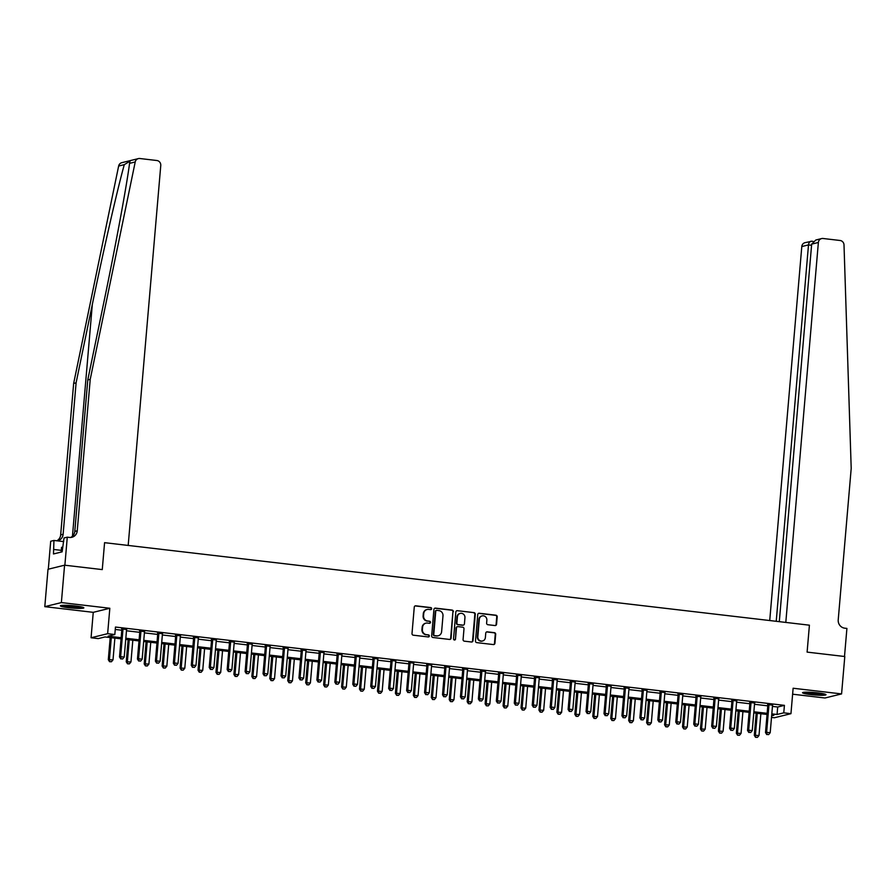<?xml version="1.0" encoding="UTF-8"?>
<svg xmlns="http://www.w3.org/2000/svg" width="896" height="896" viewBox="0 0 896 896"><rect width="100%" height="100%" fill="white"/><g stroke="black" fill="none" stroke-linecap="round" stroke-linejoin="round"><path stroke-width="1.34" d="M431.67 608.72A1.042 0.986 76.2 0 0 430.774 607.578L415.8 605.819A1.478 1.411 76.2 0 0 414.266 607.13L412.003 633.562A1.478 1.411 76.2 0 0 413.28 635.186L428.254 636.944A1.042 0.986 76.2 0 0 429.33 636.026A1.042 0.986 76.2 0 0 428.434 634.883L426.496 634.659A4.738 4.514 76.2 0 1 422.386 629.429L422.576 627.234A4.738 4.514 76.2 0 1 427.493 623.056L429.419 623.291A1.042 0.986 76.2 0 0 430.494 622.373A1.042 0.986 76.2 0 0 429.598 621.23L427.661 621.006A4.738 4.514 76.2 0 1 423.562 615.776L423.741 613.581A4.738 4.514 76.2 0 1 428.658 609.403L430.595 609.627A1.042 0.986 76.2 0 0 431.67 608.72M430.696 609.638A1.042 0.986 76.2 0 0 430.326 607.69L415.352 605.931A1.478 1.411 76.2 0 0 415.106 605.931M428.355 636.944A1.042 0.986 76.2 0 0 427.986 634.995L426.496 634.659M429.531 623.291A1.042 0.986 76.2 0 0 429.15 621.342L427.661 621.006M817.768 692.866A11.771 1.21 -175.1 0 0 802.547 692.72A11.771 1.21 -175.1 0 0 810.779 694.59A11.771 1.21 -175.1 0 0 826 694.736A11.771 1.21 -175.1 0 0 817.768 692.866M75.6 605.987A11.771 1.21 -175.1 0 0 60.379 605.842A11.771 1.21 -175.1 0 0 68.611 607.712A11.771 1.21 -175.1 0 0 83.843 607.858A11.771 1.21 -175.1 0 0 75.6 605.987M495.018 625.554A1.478 1.411 76.2 0 0 496.552 624.254L497.19 616.84A1.478 1.411 76.2 0 0 495.902 615.205L479.282 613.256A1.478 1.411 76.2 0 0 477.747 614.555L475.474 640.987A1.478 1.411 76.2 0 0 476.762 642.622L493.394 644.571A1.478 1.411 76.2 0 0 494.928 643.261L495.69 634.312A1.478 1.411 76.2 0 0 494.413 632.677L487.29 631.837A1.478 1.411 76.2 0 0 485.755 633.147L485.374 637.582A3.965 3.774 76.2 0 1 482.552 640.987A3.965 3.774 76.2 0 1 477.837 636.698L479.326 619.304A3.965 3.774 76.2 0 1 482.149 615.899A3.965 3.774 76.2 0 1 486.864 620.189L486.618 623.09A1.478 1.411 76.2 0 0 487.906 624.725L495.018 625.554M772.453 706.395L777.694 707.011L784.414 705.354L783.776 712.835L790.955 713.675L774.379 717.752L771.512 717.416M779.307 621.656L811.675 244.126L815.797 240.016L821.598 238.582A4.525 4.312 76.2 0 1 823.066 238.493L840.067 240.486A4.525 4.312 76.2 0 1 844.01 244.922L851.2 468.418L838.219 619.864A7.549 7.19 76.2 0 0 844.749 628.186L846.91 628.432L844.502 656.488L807.106 652.109L844.794 656.522L841.579 693.918L793.128 688.24L790.955 713.675M64.579 565.186L61.376 602.582L44.8 606.659L48.003 569.274L64.579 565.186L102.267 569.598L104.574 542.674L809.413 625.184L807.106 652.109L809.413 625.184L785.803 622.418L818.373 242.48L811.675 244.126M44.8 606.659L93.251 612.338L109.827 608.261L61.376 602.582M109.827 608.261L107.643 633.685L114.822 634.525L108.102 636.182L121.162 637.706M784.414 705.354L115.461 627.043L114.822 634.525M453.365 611.71A1.478 1.411 76.2 0 0 452.088 610.075L435.456 608.126A1.478 1.411 76.2 0 0 433.922 609.426L431.659 635.858A1.478 1.411 76.2 0 0 432.936 637.493L449.568 639.442A1.478 1.411 76.2 0 0 451.102 638.131L452.917 611.811A1.478 1.411 76.2 0 0 451.64 610.187L435.008 608.238A1.478 1.411 76.2 0 0 434.762 608.227M457.363 610.691L473.995 612.64A1.478 1.411 76.2 0 1 475.283 614.275L473.01 640.696A1.478 1.411 76.2 0 1 471.475 642.006L464.363 641.166A1.478 1.411 76.2 0 1 463.075 639.531L463.994 628.813A1.478 1.411 76.2 0 0 462.717 627.189L457.99 626.629A1.478 1.411 76.2 0 0 456.456 627.939L455.504 639.094A1.042 0.986 76.2 0 1 454.765 639.99A1.042 0.986 76.2 0 1 453.533 638.859L455.829 611.99A1.478 1.411 76.2 0 1 457.363 610.691L473.995 612.64M792.624 694.198L825.003 697.995L841.579 693.918M115.259 629.462L121.8 630.224M126.47 630.773L139.742 632.33M144.413 632.878L157.685 634.424M162.355 634.973L175.627 636.53M180.309 637.078L193.57 638.635M198.251 639.173L211.523 640.73M216.194 641.278L229.466 642.835M234.136 643.373L247.408 644.93M252.078 645.478L265.35 647.035M270.021 647.584L283.293 649.13M287.974 649.678L301.235 651.235M305.917 651.784L319.178 653.33M323.859 653.878L337.131 655.435M341.802 655.984L355.074 657.53M359.744 658.078L373.016 659.635M377.686 660.184L390.958 661.73M395.629 662.278L408.901 663.835M413.582 664.384L426.843 665.941M431.525 666.478L444.786 668.035M449.467 668.584L462.739 670.141M467.41 670.69L480.682 672.235M485.352 672.784L498.624 674.341M503.294 674.89L516.566 676.435M521.237 676.984L534.509 678.541M539.19 679.09L552.451 680.635M557.133 681.184L570.394 682.741M575.075 683.29L588.347 684.835M593.018 685.384L606.29 686.941M610.96 687.49L624.232 689.046M628.902 689.584L642.174 691.141M646.845 691.69L660.117 693.246M664.798 693.784L678.059 695.341M682.741 695.89L696.013 697.446M700.683 697.995L713.955 699.541M718.626 700.09L731.898 701.646M736.568 702.195L749.84 703.741M754.51 704.29L767.782 705.846M126.616 629.53L121.733 628.958M144.558 631.635L139.675 631.064M162.512 633.73L157.618 633.158M180.454 635.835L175.56 635.264M198.397 637.93L193.502 637.358M216.339 640.035L211.445 639.464M234.282 642.13L229.387 641.558M252.224 644.235L247.341 643.664M270.166 646.33L265.283 645.758M288.12 648.435L283.226 647.864M306.062 650.541L301.168 649.958M324.005 652.635L319.11 652.064M341.947 654.741L337.053 654.17M359.89 656.835L355.006 656.264M377.832 658.941L372.949 658.37M395.774 661.035L390.891 660.464M413.728 663.141L408.834 662.57M431.67 665.235L426.776 664.664M449.613 667.341L444.718 666.77M467.555 669.435L462.661 668.864M485.498 671.541L480.614 670.97M503.44 673.646L498.557 673.064M521.382 675.741L516.499 675.17M539.336 677.846L534.442 677.275M557.278 679.941L552.384 679.37M575.221 682.046L570.326 681.475M593.163 684.141L588.269 683.57M611.106 686.246L606.222 685.675M629.048 688.341L624.165 687.77M646.99 690.446L642.107 689.875M664.944 692.541L660.05 691.97M682.886 694.646L677.992 694.075M700.829 696.752L695.934 696.17M718.771 698.846L713.877 698.275M736.714 700.952L731.83 700.37M754.656 703.046L749.773 702.475M772.598 705.152L767.715 704.581M121.061 638.837L104.966 636.955L98.246 638.602L91.067 637.762L107.643 633.685M93.251 612.338L91.067 637.762M771.814 713.877L777.056 714.482L783.776 712.835M125.832 638.254L139.104 639.811M143.774 640.36L157.046 641.906M161.717 642.454L174.989 644.011M179.659 644.56L192.931 646.106M197.613 646.654L210.874 648.211M215.555 648.76L228.816 650.306M233.498 650.854L246.77 652.411M251.44 652.96L264.712 654.506M269.382 655.054L282.654 656.611M287.325 657.16L300.597 658.717M305.267 659.254L318.539 660.811M323.221 661.36L336.482 662.917M341.163 663.454L354.435 665.011M359.106 665.56L372.378 667.117M377.048 667.666L390.32 669.211M394.99 669.76L408.262 671.317M412.933 671.866L426.205 673.411M430.875 673.96L444.147 675.517M448.829 676.066L462.09 677.611M466.771 678.16L480.043 679.717M484.714 680.266L497.986 681.822M502.656 682.36L515.928 683.917M520.598 684.466L533.87 686.022M538.541 686.56L551.813 688.117M556.483 688.666L569.755 690.222M574.437 690.771L587.698 692.317M592.379 692.866L605.651 694.422M610.322 694.971L623.594 696.517M628.264 697.066L641.536 698.622M646.206 699.171L659.478 700.717M664.149 701.266L677.421 702.822M682.091 703.371L695.363 704.928M700.045 705.466L713.306 707.022M717.987 707.571L731.259 709.128M735.93 709.666L749.202 711.222M753.872 711.771L767.144 713.328M771.646 715.814L773.92 715.254L771.725 714.997M767.043 714.448L753.771 712.902M749.101 712.354L735.829 710.797M731.158 710.248L717.886 708.702M713.216 708.154L699.944 706.597M695.274 706.048L682.002 704.502M677.32 703.954L664.059 702.397M659.378 701.848L646.117 700.291M641.435 699.754L628.163 698.197M623.493 697.648L610.221 696.091M605.55 695.542L592.278 693.997M587.608 693.448L574.336 691.891M569.666 691.342L556.394 689.797M551.712 689.248L538.451 687.691M533.77 687.142L520.509 685.597M515.827 685.048L502.555 683.491M497.885 682.942L484.613 681.397M479.942 680.848L466.67 679.291M462 678.742L448.728 677.186M444.058 676.648L430.786 675.091M426.104 674.542L412.843 672.986M408.162 672.437L394.901 670.891M390.219 670.342L376.947 668.786M372.277 668.237L359.005 666.691M354.334 666.142L341.062 664.586M336.392 664.037L323.12 662.491M318.45 661.942L305.178 660.386M300.496 659.837L287.235 658.291M282.554 657.742L269.282 656.186M264.611 655.637L251.339 654.08M246.669 653.542L233.397 651.986M228.726 651.437L215.454 649.88M210.784 649.342L197.512 647.786M192.842 647.237L179.57 645.68M174.888 645.131L161.627 643.586M156.946 643.037L143.674 641.48M139.003 640.931L125.731 639.386M777.694 707.011L777.056 714.482M426.899 609.56A4.738 4.514 76.2 0 0 423.293 613.682L423.741 613.581M427.213 621.118A4.738 4.514 76.2 0 1 423.114 615.888L423.293 613.682M425.734 623.213A4.738 4.514 76.2 0 0 422.128 627.346L422.576 627.234M426.048 634.771A4.738 4.514 76.2 0 1 421.938 629.541L422.128 627.346M449.814 639.442A1.478 1.411 76.2 0 0 450.654 638.243L452.917 611.811M436.834 610.366A1.042 0.986 76.2 0 0 435.758 611.274L433.765 634.469A1.042 0.986 76.2 0 0 434.661 635.611L436.71 635.858A4.738 4.514 76.2 0 0 441.616 631.68L442.982 615.832A4.738 4.514 76.2 0 0 438.872 610.602L436.834 610.366M436.274 610.467A1.042 0.986 76.2 0 0 435.31 611.386L435.758 611.274M438.021 635.813A4.738 4.514 76.2 0 1 436.262 635.97L434.213 635.723A1.042 0.986 76.2 0 1 433.317 634.581L435.31 611.386M471.733 642.006A1.478 1.411 76.2 0 0 472.562 640.808L474.835 614.376A1.478 1.411 76.2 0 0 473.547 612.752M457.296 626.741A1.478 1.411 76.2 0 0 456.008 628.04L455.504 639.094M454.53 640.013A1.042 0.986 76.2 0 0 455.056 639.206M464.946 617.691A3.965 3.774 76.2 0 0 460.23 613.402A3.965 3.774 76.2 0 0 457.408 616.818L456.882 622.944A1.478 1.411 76.2 0 0 458.17 624.579L462.885 625.128A1.478 1.411 76.2 0 0 464.43 623.829L464.946 617.691M460.006 613.469A3.965 3.774 76.2 0 0 456.96 616.918L457.408 616.818M463.142 625.139A1.478 1.411 76.2 0 1 462.437 625.24L457.722 624.691A1.478 1.411 76.2 0 1 456.434 623.056L456.96 616.918M481.925 615.955A3.965 3.774 76.2 0 0 478.878 619.416L479.326 619.304M482.328 641.043A3.965 3.774 76.2 0 1 477.389 636.81L478.878 619.416M493.64 644.571A1.478 1.411 76.2 0 0 494.48 643.373L495.242 634.413A1.478 1.411 76.2 0 0 493.965 632.789L486.842 631.949A1.478 1.411 76.2 0 0 486.595 631.949M495.264 625.554A1.478 1.411 76.2 0 0 496.104 624.355L496.742 616.941A1.478 1.411 76.2 0 0 495.454 615.317L478.834 613.368A1.478 1.411 76.2 0 0 478.576 613.357M110.208 637.56L108.304 659.702L113.019 659.848L114.878 638.109M111.294 637.694L109.424 659.434L109.558 661.696L111.44 661.752L110.006 661.584M113.019 659.848L111.44 661.752M109.558 661.696L108.304 659.702M122.965 629.451L121.845 629.731L119.504 656.947L120.624 656.678L122.965 629.451A1.512 1.434 76.2 0 0 122.909 628.88L122.853 628.678M121.206 658.829L122.64 658.997L121.206 658.829L120.624 656.678L124.219 657.093L126.549 629.877A1.512 1.434 76.2 0 1 126.706 629.328L126.795 629.149M121.845 629.731A1.512 1.434 76.2 0 0 121.789 629.16L121.61 628.533M119.504 656.947L120.758 658.941M122.64 658.997L124.219 657.093M90.227 379.333L77.246 530.79A7.549 7.19 -103.8 0 1 69.429 537.432L67.278 537.174L64.87 565.219L102.267 569.598L104.574 542.674L128.184 545.44L160.765 165.502A4.525 4.312 76.2 0 0 156.834 160.507L139.832 158.514A4.525 4.312 76.2 0 0 135.218 161.952L90.227 379.333L87.774 379.938L103.992 301.605C115.461 246.512 126.638 186.054 129.562 163.352L130.054 161.123L124.298 164.64C117.634 188.272 103.645 249.424 92.322 304.472L76.104 382.816L63.123 534.262A7.549 7.19 -103.8 0 1 57.299 540.848M76.104 382.816L73.651 383.421L60.67 534.867A7.549 7.19 -103.8 0 1 56.806 540.792M70.616 537.466A7.549 7.19 -103.8 0 0 74.794 531.395L87.774 379.938M124.298 164.64L118.642 166.04L73.651 383.421M67.278 537.174L64.03 537.97L62.138 551.835L53.491 553.963L53.95 540.456L50.702 541.251L48.306 569.195M63.717 541.598L53.95 540.456M118.642 166.04A4.525 4.312 -103.8 0 1 121.789 162.691L138.365 158.614M61.298 550.346L53.872 549.483M776.227 621.298L808.494 244.91L801.797 246.557A4.525 4.312 -103.8 0 1 805.022 242.67L811.843 241.259C810.029 241.035 808.909 242.256 808.494 244.91L811.574 245.269M769.731 620.536L801.797 246.557M821.598 238.582A4.525 4.312 76.2 0 0 818.373 242.48M128.15 639.666L126.246 661.808L130.962 661.954L132.821 640.214M129.237 639.789L127.366 661.528L127.501 663.802L129.382 663.858L127.949 663.69M130.962 661.954L129.382 663.858M127.501 663.802L126.246 661.808M146.093 641.76L144.2 663.914L148.904 664.048L150.763 642.309M147.179 641.894L145.32 663.634L145.443 665.896L147.325 665.952L145.891 665.784M148.904 664.048L147.325 665.952M145.443 665.896L144.2 663.914M164.035 643.866L162.142 666.008L166.846 666.154L168.717 644.414M165.122 643.989L163.262 665.739L163.386 668.002L165.267 668.058L163.834 667.89M166.846 666.154L165.267 668.058M163.386 668.002L162.142 666.008M140.907 631.557L139.787 631.826L137.446 659.053L138.566 658.773L140.907 631.557A1.512 1.434 76.2 0 0 140.851 630.986L140.795 630.784M139.149 660.934L140.582 661.102L139.149 660.934L138.566 658.773L142.162 659.198L144.491 631.971A1.512 1.434 76.2 0 1 144.648 631.422L144.738 631.243M139.787 631.826A1.512 1.434 76.2 0 0 139.731 631.254L139.552 630.638M137.446 659.053L138.701 661.035M140.582 661.102L142.162 659.198M158.85 633.651L157.73 633.931L155.4 661.147L156.52 660.878L158.85 633.651A1.512 1.434 76.2 0 0 158.794 633.08L158.738 632.878M157.091 663.029L158.525 663.197L157.091 663.029L156.52 660.878L160.104 661.293L162.434 634.077A1.512 1.434 76.2 0 1 162.59 633.528L162.68 633.349M157.73 633.931A1.512 1.434 76.2 0 0 157.674 633.36L157.494 632.744M155.4 661.147L156.643 663.141M158.525 663.197L160.104 661.293M176.792 635.757L175.672 636.026L173.342 663.253L174.462 662.973L176.792 635.757A1.512 1.434 76.2 0 0 176.736 635.186L176.68 634.984M175.034 665.134L176.467 665.302L175.034 665.134L174.462 662.973L178.046 663.398L180.387 636.171A1.512 1.434 76.2 0 1 180.533 635.622L180.622 635.443M175.672 636.026A1.512 1.434 76.2 0 0 175.616 635.454L175.437 634.838M173.342 663.253L174.586 665.235M176.467 665.302L178.046 663.398M181.978 645.971L180.085 668.114L184.789 668.259L186.659 646.509M183.064 646.094L181.205 667.834L181.328 670.096L183.21 670.152L181.776 669.984M184.789 668.259L183.21 670.152M181.328 670.096L180.085 668.114M194.734 637.851L193.614 638.131L191.285 665.358L192.405 665.078L194.734 637.851A1.512 1.434 76.2 0 0 194.678 637.28L194.622 637.09M192.976 667.229L194.41 667.397L192.976 667.229L192.405 665.078L195.989 665.493L198.33 638.277A1.512 1.434 76.2 0 1 198.475 637.728L198.565 637.549M193.614 638.131A1.512 1.434 76.2 0 0 193.558 637.56L193.379 636.944M191.285 665.358L192.528 667.341M194.41 667.397L195.989 665.493M81.346 606.883A10.192 1.042 4.9 0 1 64.747 605.73A10.192 1.042 4.9 0 1 63 605.315M62.026 605.371A11.693 1.198 -175.1 0 0 63.638 605.741A11.693 1.198 -175.1 0 0 82.298 607.118M62.787 547.288L61.555 547.299L61.152 552.082M67.581 605.349A9.43 0.963 -175.1 0 0 76.821 606.144M823.502 693.762A10.192 1.042 4.9 0 1 816.603 693.739A10.192 1.042 4.9 0 1 805.168 692.194M809.749 692.227A9.43 0.963 -175.1 0 0 816.502 692.899A9.43 0.963 -175.1 0 0 818.989 693.022M804.194 692.25A11.693 1.198 -175.1 0 0 816.928 693.918A11.693 1.198 -175.1 0 0 824.454 693.986M199.931 648.066L198.027 670.208L202.731 670.354L204.602 648.614M201.006 648.189L199.147 669.939L199.27 672.202L201.152 672.258L199.718 672.09M202.731 670.354L201.152 672.258M199.27 672.202L198.027 670.208M217.874 650.171L215.97 672.314L220.685 672.459L222.544 650.709M218.96 650.294L217.09 672.034L217.213 674.296L219.106 674.352L217.661 674.184M220.685 672.459L219.106 674.352M217.213 674.296L215.97 672.314M235.816 652.266L233.912 674.408L238.627 674.554L240.486 652.814M236.902 652.4L235.032 674.139L235.166 676.402L237.048 676.458L235.614 676.29M238.627 674.554L237.048 676.458M235.166 676.402L233.912 674.408M253.758 654.371L251.854 676.514L256.57 676.659L258.429 654.92M254.845 654.494L252.974 676.234L253.109 678.496L254.99 678.552L253.557 678.384M256.57 676.659L254.99 678.552M253.109 678.496L251.854 676.514M271.701 656.466L269.808 678.608L274.512 678.754L276.371 657.014M272.787 656.6L270.928 678.339L271.051 680.602L272.933 680.658L271.499 680.49M274.512 678.754L272.933 680.658M271.051 680.602L269.808 678.608M212.677 639.957L211.557 640.226L209.227 667.453L210.347 667.173L212.677 639.957A1.512 1.434 76.2 0 0 212.621 639.386L212.565 639.184M210.918 669.334L212.352 669.502L210.918 669.334L210.347 667.173L213.931 667.598L216.272 640.371A1.512 1.434 76.2 0 1 216.418 639.822L216.507 639.643M211.557 640.226A1.512 1.434 76.2 0 0 211.501 639.654L211.333 639.038M209.227 667.453L210.47 669.446M212.352 669.502L213.931 667.598M230.63 642.051L229.51 642.331L227.17 669.558L228.29 669.278L230.63 642.051A1.512 1.434 76.2 0 0 230.574 641.48L230.507 641.29M228.861 671.429L230.306 671.597L228.861 671.429L228.29 669.278L231.885 669.693L234.214 642.477A1.512 1.434 76.2 0 1 234.371 641.928L234.461 641.749M229.51 642.331A1.512 1.434 76.2 0 0 229.454 641.76L229.275 641.144M227.17 669.558L228.413 671.541M230.306 671.597L231.885 669.693M248.573 644.157L247.453 644.426L245.112 671.653L246.232 671.384L248.573 644.157A1.512 1.434 76.2 0 0 248.517 643.586L248.461 643.384M246.814 673.534L248.248 673.702L246.814 673.534L246.232 671.384L249.827 671.798L252.157 644.571A1.512 1.434 76.2 0 1 252.314 644.034L252.403 643.843M247.453 644.426A1.512 1.434 76.2 0 0 247.397 643.854L247.218 643.238M245.112 671.653L246.366 673.646M248.248 673.702L249.827 671.798M266.515 646.251L265.395 646.531L263.054 673.758L264.174 673.478L266.515 646.251A1.512 1.434 76.2 0 0 266.459 645.68L266.403 645.49M264.757 675.629L266.19 675.797L264.757 675.629L264.174 673.478L267.77 673.904L270.099 646.677A1.512 1.434 76.2 0 1 270.256 646.128L270.346 645.949M265.395 646.531A1.512 1.434 76.2 0 0 265.339 645.96L265.16 645.344M263.054 673.758L264.309 675.741M266.19 675.797L267.77 673.904M284.458 648.357L283.338 648.637L281.008 675.853L282.128 675.584L284.458 648.357A1.512 1.434 76.2 0 0 284.402 647.786L284.346 647.584M282.699 677.734L284.133 677.902L282.699 677.734L282.128 675.584L285.712 675.998L288.042 648.771A1.512 1.434 76.2 0 1 288.198 648.234L288.288 648.043M283.338 648.637A1.512 1.434 76.2 0 0 283.282 648.066L283.102 647.438M281.008 675.853L282.251 677.846M284.133 677.902L285.712 675.998M289.643 658.571L287.75 680.714L292.454 680.859L294.325 659.12M290.73 658.694L288.87 680.434L288.994 682.696L290.875 682.763L289.442 682.595M292.454 680.859L290.875 682.763M288.994 682.696L287.75 680.714M302.4 650.451L301.28 650.731L298.95 677.958L300.07 677.678L302.4 650.451A1.512 1.434 76.2 0 0 302.344 649.891L302.288 649.69M300.642 679.829L302.075 679.997L300.642 679.829L300.07 677.678L303.654 678.104L305.995 650.877A1.512 1.434 76.2 0 1 306.141 650.328L306.23 650.149M301.28 650.731A1.512 1.434 76.2 0 0 301.224 650.16L301.045 649.544M298.95 677.958L300.194 679.941M302.075 679.997L303.654 678.104M307.586 660.666L305.693 682.808L310.397 682.954L312.267 661.214M308.672 660.8L306.813 682.539L306.936 684.802L308.818 684.858L307.384 684.69M310.397 682.954L308.818 684.858M306.936 684.802L305.693 682.808M320.342 652.557L319.222 652.837L316.893 680.053L318.013 679.784L320.342 652.557A1.512 1.434 76.2 0 0 320.286 651.986L320.23 651.784M318.584 681.934L320.018 682.102L318.584 681.934L318.013 679.784L321.597 680.198L323.938 652.982A1.512 1.434 76.2 0 1 324.083 652.434L324.173 652.254M319.222 652.837A1.512 1.434 76.2 0 0 319.166 652.266L318.987 651.638M316.893 680.053L318.136 682.046M320.018 682.102L321.597 680.198M325.539 662.771L323.635 684.914L328.339 685.059L330.21 663.32M326.614 662.894L324.755 684.634L324.878 686.907L326.76 686.963L325.326 686.795M328.339 685.059L326.76 686.963M324.878 686.907L323.635 684.914M338.285 654.662L337.165 654.931L334.835 682.158L335.955 681.878L338.285 654.662A1.512 1.434 76.2 0 0 338.229 654.091L338.173 653.89M336.526 684.04L337.96 684.208L336.526 684.04L335.955 681.878L339.539 682.304L341.88 655.077A1.512 1.434 76.2 0 1 342.026 654.528L342.115 654.349M337.165 654.931A1.512 1.434 76.2 0 0 337.109 654.36L336.941 653.744M334.835 682.158L336.078 684.141M337.96 684.208L339.539 682.304M343.482 664.866L341.578 687.019L346.293 687.154L348.152 665.414M344.568 665L342.698 686.739L342.821 689.002L344.714 689.058L343.269 688.89M346.293 687.154L344.714 689.058M342.821 689.002L341.578 687.019M356.238 656.757L355.118 657.037L352.778 684.253L353.898 683.984L356.238 656.757A1.512 1.434 76.2 0 0 356.182 656.186L356.126 655.984M354.469 686.134L355.914 686.302L354.469 686.134L353.898 683.984L357.493 684.398L359.822 657.182A1.512 1.434 76.2 0 1 359.979 656.634L360.069 656.454M355.118 657.037A1.512 1.434 76.2 0 0 355.062 656.466L354.883 655.838M352.778 684.253L354.021 686.246M355.914 686.302L357.493 684.398M361.424 666.971L359.52 689.114L364.235 689.259L366.094 667.52M362.51 667.094L360.64 688.834L360.774 691.107L362.656 691.163L361.222 690.995M364.235 689.259L362.656 691.163M360.774 691.107L359.52 689.114M374.181 658.862L373.061 659.131L370.72 686.358L371.84 686.078L374.181 658.862A1.512 1.434 76.2 0 0 374.125 658.291L374.069 658.09M372.422 688.24L373.856 688.408L372.422 688.24L371.84 686.078L375.435 686.504L377.765 659.277A1.512 1.434 76.2 0 1 377.922 658.728L378.011 658.549M373.061 659.131A1.512 1.434 76.2 0 0 373.005 658.56L372.826 657.944M370.72 686.358L371.974 688.341M373.856 688.408L375.435 686.504M379.366 669.077L377.462 691.219L382.178 691.365L384.037 669.614M380.453 669.2L378.582 690.939L378.717 693.202L380.598 693.258L379.165 693.09M382.178 691.365L380.598 693.258M378.717 693.202L377.462 691.219M392.123 660.957L391.003 661.237L388.662 688.453L389.782 688.184L392.123 660.957A1.512 1.434 76.2 0 0 392.067 660.386L392.011 660.195M390.365 690.334L391.798 690.502L390.365 690.334L389.782 688.184L393.378 688.598L395.707 661.382A1.512 1.434 76.2 0 1 395.864 660.834L395.954 660.654M391.003 661.237A1.512 1.434 76.2 0 0 390.947 660.666L390.768 660.05M388.662 688.453L389.917 690.446M391.798 690.502L393.378 688.598M397.309 671.171L395.416 693.314L400.12 693.459L401.979 671.72M398.395 671.294L396.536 693.045L396.659 695.307L398.541 695.363L397.107 695.195M400.12 693.459L398.541 695.363M396.659 695.307L395.416 693.314M415.251 673.277L413.358 695.419L418.062 695.565L419.933 673.814M416.338 673.4L414.478 695.139L414.602 697.402L416.483 697.458L415.05 697.29M418.062 695.565L416.483 697.458M414.602 697.402L413.358 695.419M433.194 675.371L431.301 697.514L436.005 697.659L437.875 675.92M434.28 675.494L432.421 697.245L432.544 699.507L434.426 699.563L432.992 699.395M436.005 697.659L434.426 699.563M432.544 699.507L431.301 697.514M451.147 677.477L449.243 699.619L453.947 699.765L455.818 678.026M452.222 677.6L450.363 699.339L450.486 701.602L452.368 701.658L450.934 701.49M453.947 699.765L452.368 701.658M450.486 701.602L449.243 699.619M469.09 679.571L467.186 701.714L471.901 701.859L473.76 680.12M470.176 679.706L468.306 701.445L468.429 703.707L470.322 703.763L468.877 703.595M471.901 701.859L470.322 703.763M468.429 703.707L467.186 701.714M487.032 681.677L485.128 703.819L489.843 703.965L491.702 682.226M488.118 681.8L486.248 703.539L486.382 705.802L488.264 705.869L486.83 705.701M489.843 703.965L488.264 705.869M486.382 705.802L485.128 703.819M504.974 683.771L503.082 705.914L507.786 706.059L509.645 684.32M506.061 683.906L504.202 705.645L504.325 707.907L506.206 707.963L504.773 707.795M507.786 706.059L506.206 707.963M504.325 707.907L503.082 705.914M522.917 685.877L521.024 708.019L525.728 708.165L527.587 686.426M524.003 686L522.144 707.739L522.267 710.002L524.149 710.069L522.715 709.901M525.728 708.165L524.149 710.069M522.267 710.002L521.024 708.019M540.859 687.971L538.966 710.125L543.67 710.259L545.541 688.52M541.946 688.106L540.086 709.845L540.21 712.107L542.091 712.163L540.658 711.995M543.67 710.259L542.091 712.163M540.21 712.107L538.966 710.125M558.802 690.077L556.909 712.219L561.613 712.365L563.483 690.626M559.888 690.2L558.029 711.939L558.152 714.213L560.034 714.269L558.6 714.101M561.613 712.365L560.034 714.269M558.152 714.213L556.909 712.219M576.755 692.171L574.851 714.325L579.566 714.47L581.426 692.72M577.842 692.306L575.971 714.045L576.094 716.307L577.987 716.363L576.542 716.195M579.566 714.47L577.987 716.363M576.094 716.307L574.851 714.325M594.698 694.277L592.794 716.419L597.509 716.565L599.368 694.826M595.784 694.4L593.914 716.15L594.037 718.413L595.93 718.469L594.485 718.301M597.509 716.565L595.93 718.469M594.037 718.413L592.794 716.419M612.64 696.382L610.736 718.525L615.451 718.67L617.31 696.92M613.726 696.506L611.856 718.245L611.99 720.507L613.872 720.563L612.438 720.395M615.451 718.67L613.872 720.563M611.99 720.507L610.736 718.525M630.582 698.477L628.69 720.619L633.394 720.765L635.253 699.026M631.669 698.6L629.81 720.35L629.933 722.613L631.814 722.669L630.381 722.501M633.394 720.765L631.814 722.669M629.933 722.613L628.69 720.619M648.525 700.582L646.632 722.725L651.336 722.87L653.206 701.131M649.611 700.706L647.752 722.445L647.875 724.707L649.757 724.763L648.323 724.595M651.336 722.87L649.757 724.763M647.875 724.707L646.632 722.725M666.467 702.677L664.574 724.819L669.278 724.965L671.149 703.226M667.554 702.811L665.694 724.55L665.818 726.813L667.699 726.869L666.266 726.701M669.278 724.965L667.699 726.869M665.818 726.813L664.574 724.819M684.41 704.782L682.517 726.925L687.221 727.07L689.091 705.331M685.496 704.906L683.637 726.645L683.76 728.907L685.642 728.974L684.208 728.806M687.221 727.07L685.642 728.974M683.76 728.907L682.517 726.925M702.363 706.877L700.459 729.019L705.174 729.165L707.034 707.426M703.45 707.011L701.579 728.75L701.702 731.013L703.595 731.069L702.15 730.901M705.174 729.165L703.595 731.069M701.702 731.013L700.459 729.019M410.066 663.062L408.946 663.331L406.616 690.558L407.736 690.278L410.066 663.062A1.512 1.434 76.2 0 0 410.01 662.491L409.954 662.29M408.307 692.44L409.741 692.608L408.307 692.44L407.736 690.278L411.32 690.704L413.65 663.477A1.512 1.434 76.2 0 1 413.806 662.928L413.896 662.749M408.946 663.331A1.512 1.434 76.2 0 0 408.89 662.76L408.71 662.144M406.616 690.558L407.859 692.552M409.741 692.608L411.32 690.704M428.008 665.157L426.888 665.437L424.558 692.664L425.678 692.384L428.008 665.157A1.512 1.434 76.2 0 0 427.952 664.586L427.896 664.395M426.25 694.534L427.683 694.702L426.25 694.534L425.678 692.384L429.262 692.798L431.603 665.582A1.512 1.434 76.2 0 1 431.749 665.034L431.838 664.854M426.888 665.437A1.512 1.434 76.2 0 0 426.832 664.866L426.653 664.25M424.558 692.664L425.802 694.646M427.683 694.702L429.262 692.798M445.95 667.262L444.83 667.531L442.501 694.758L443.621 694.49L445.95 667.262A1.512 1.434 76.2 0 0 445.894 666.691L445.838 666.49M444.192 696.64L445.626 696.808L444.192 696.64L443.621 694.49L447.205 694.904L449.546 667.677A1.512 1.434 76.2 0 1 449.691 667.139L449.781 666.949M444.83 667.531A1.512 1.434 76.2 0 0 444.774 666.96L444.595 666.344M442.501 694.758L443.744 696.752M445.626 696.808L447.205 694.904M463.893 669.357L462.773 669.637L460.443 696.864L461.563 696.584L463.893 669.357A1.512 1.434 76.2 0 0 463.837 668.786L463.781 668.595M462.134 698.734L463.568 698.902L462.134 698.734L461.563 696.584L465.158 697.01L467.488 669.782A1.512 1.434 76.2 0 1 467.634 669.234L467.723 669.054M462.773 669.637A1.512 1.434 76.2 0 0 462.717 669.066L462.549 668.45M460.443 696.864L461.686 698.846M463.568 698.902L465.158 697.01M481.846 671.462L480.726 671.742L478.386 698.958L479.506 698.69L481.846 671.462A1.512 1.434 76.2 0 0 481.79 670.891L481.734 670.69M480.077 700.84L481.522 701.008L480.077 700.84L479.506 698.69L483.101 699.104L485.43 671.877A1.512 1.434 76.2 0 1 485.587 671.339L485.677 671.149M480.726 671.742A1.512 1.434 76.2 0 0 480.67 671.171L480.491 670.544M478.386 698.958L479.629 700.952M481.522 701.008L483.101 699.104M499.789 673.557L498.669 673.837L496.328 701.064L497.448 700.784L499.789 673.557A1.512 1.434 76.2 0 0 499.733 672.986L499.677 672.795M498.03 702.934L499.464 703.102L498.03 702.934L497.448 700.784L501.043 701.21L503.373 673.982A1.512 1.434 76.2 0 1 503.53 673.434L503.619 673.254M498.669 673.837A1.512 1.434 76.2 0 0 498.613 673.266L498.434 672.65M496.328 701.064L497.582 703.046M499.464 703.102L501.043 701.21M517.731 675.662L516.611 675.942L514.282 703.158L515.402 702.89L517.731 675.662A1.512 1.434 76.2 0 0 517.675 675.091L517.619 674.89M515.973 705.04L517.406 705.208L515.973 705.04L515.402 702.89L518.986 703.304L521.315 676.077A1.512 1.434 76.2 0 1 521.472 675.539L521.562 675.36M516.611 675.942A1.512 1.434 76.2 0 0 516.555 675.371L516.376 674.744M514.282 703.158L515.525 705.152M517.406 705.208L518.986 703.304M535.674 677.768L534.554 678.037L532.224 705.264L533.344 704.984L535.674 677.768A1.512 1.434 76.2 0 0 535.618 677.197L535.562 676.995M533.915 707.134L535.349 707.302L533.915 707.134L533.344 704.984L536.928 705.41L539.258 678.182A1.512 1.434 76.2 0 1 539.414 677.634L539.504 677.454M534.554 678.037A1.512 1.434 76.2 0 0 534.498 677.466L534.318 676.85M532.224 705.264L533.467 707.246M535.349 707.302L536.928 705.41M553.616 679.862L552.496 680.142L550.166 707.358L551.286 707.09L553.616 679.862A1.512 1.434 76.2 0 0 553.56 679.291L553.504 679.09M551.858 709.24L553.291 709.408L551.858 709.24L551.286 707.09L554.87 707.504L557.211 680.288A1.512 1.434 76.2 0 1 557.357 679.739L557.446 679.56M552.496 680.142A1.512 1.434 76.2 0 0 552.44 679.571L552.261 678.944M550.166 707.358L551.41 709.352M553.291 709.408L554.87 707.504M571.558 681.968L570.438 682.237L568.109 709.464L569.229 709.184L571.558 681.968A1.512 1.434 76.2 0 0 571.502 681.397L571.446 681.195M569.8 711.346L571.234 711.514L569.8 711.346L569.229 709.184L572.813 709.61L575.154 682.382A1.512 1.434 76.2 0 1 575.299 681.834L575.389 681.654M570.438 682.237A1.512 1.434 76.2 0 0 570.382 681.666L570.203 681.05M568.109 709.464L569.352 711.446M571.234 711.514L572.813 709.61M589.501 684.062L588.381 684.342L586.051 711.558L587.171 711.29L589.501 684.062A1.512 1.434 76.2 0 0 589.445 683.491L589.389 683.301M587.742 713.44L589.187 713.608L587.742 713.44L587.171 711.29L590.766 711.704L593.096 684.488A1.512 1.434 76.2 0 1 593.242 683.939L593.331 683.76M588.381 684.342A1.512 1.434 76.2 0 0 588.325 683.771L588.157 683.155M586.051 711.558L587.294 713.552M589.187 713.608L590.766 711.704M607.454 686.168L606.334 686.437L603.994 713.664L605.114 713.384L607.454 686.168A1.512 1.434 76.2 0 0 607.398 685.597L607.342 685.395M605.685 715.546L607.13 715.714L605.685 715.546L605.114 713.384L608.709 713.81L611.038 686.582A1.512 1.434 76.2 0 1 611.195 686.034L611.285 685.854M606.334 686.437A1.512 1.434 76.2 0 0 606.278 685.866L606.099 685.25M603.994 713.664L605.237 715.658M607.13 715.714L608.709 713.81M625.397 688.262L624.277 688.542L621.936 715.77L623.056 715.49L625.397 688.262A1.512 1.434 76.2 0 0 625.341 687.691L625.285 687.501M623.638 717.64L625.072 717.808L623.638 717.64L623.056 715.49L626.651 715.904L628.981 688.688A1.512 1.434 76.2 0 1 629.138 688.139L629.227 687.96M624.277 688.542A1.512 1.434 76.2 0 0 624.221 687.971L624.042 687.355M621.936 715.77L623.19 717.752M625.072 717.808L626.651 715.904M643.339 690.368L642.219 690.637L639.89 717.864L641.01 717.584L643.339 690.368A1.512 1.434 76.2 0 0 643.283 689.797L643.227 689.595M641.581 719.746L643.014 719.914L641.581 719.746L641.01 717.584L644.594 718.01L646.923 690.782A1.512 1.434 76.2 0 1 647.08 690.245L647.17 690.054M642.219 690.637A1.512 1.434 76.2 0 0 642.163 690.066L641.984 689.45M639.89 717.864L641.133 719.858M643.014 719.914L644.594 718.01M661.282 692.462L660.162 692.742L657.832 719.97L658.952 719.69L661.282 692.462A1.512 1.434 76.2 0 0 661.226 691.891L661.17 691.701M659.523 721.84L660.957 722.008L659.523 721.84L658.952 719.69L662.536 720.115L664.866 692.888A1.512 1.434 76.2 0 1 665.022 692.339L665.112 692.16M660.162 692.742A1.512 1.434 76.2 0 0 660.106 692.171L659.926 691.555M657.832 719.97L659.075 721.952M660.957 722.008L662.536 720.115M679.224 694.568L678.104 694.837L675.774 722.064L676.894 721.795L679.224 694.568A1.512 1.434 76.2 0 0 679.168 693.997L679.112 693.795M677.466 723.946L678.899 724.114L677.466 723.946L676.894 721.795L680.478 722.21L682.819 694.982A1.512 1.434 76.2 0 1 682.965 694.445L683.054 694.254M678.104 694.837A1.512 1.434 76.2 0 0 678.048 694.277L677.869 693.65M675.774 722.064L677.018 724.058M678.899 724.114L680.478 722.21M697.166 696.662L696.046 696.942L693.717 724.17L694.837 723.89L697.166 696.662A1.512 1.434 76.2 0 0 697.11 696.091L697.054 695.901M695.408 726.04L696.842 726.208L695.408 726.04L694.837 723.89L698.421 724.315L700.762 697.088A1.512 1.434 76.2 0 1 700.907 696.539L700.997 696.36M696.046 696.942A1.512 1.434 76.2 0 0 695.99 696.371L695.811 695.755M693.717 724.17L694.96 726.152M696.842 726.208L698.421 724.315M715.109 698.768L713.989 699.048L711.659 726.264L712.779 725.995L715.109 698.768A1.512 1.434 76.2 0 0 715.064 698.197L714.997 697.995M713.35 728.146L714.795 728.314L713.35 728.146L712.779 725.995L716.374 726.41L718.704 699.182A1.512 1.434 76.2 0 1 718.85 698.645L718.939 698.466M713.989 699.048A1.512 1.434 76.2 0 0 713.944 698.477L713.765 697.85M711.659 726.264L712.902 728.258M714.795 728.314L716.374 726.41M720.306 708.982L718.402 731.125L723.117 731.27L724.976 709.531M721.392 709.106L719.522 730.845L719.645 733.107L721.538 733.174L720.093 733.006M723.117 731.27L721.538 733.174M719.645 733.107L718.402 731.125M733.062 700.874L731.942 701.142L729.602 728.37L730.722 728.09L733.062 700.874A1.512 1.434 76.2 0 0 733.006 700.302L732.95 700.101M731.293 730.24L732.738 730.408L731.293 730.24L730.722 728.09L734.317 728.515L736.646 701.288A1.512 1.434 76.2 0 1 736.803 700.739L736.893 700.56M731.942 701.142A1.512 1.434 76.2 0 0 731.886 700.571L731.707 699.955M729.602 728.37L730.845 730.352M732.738 730.408L734.317 728.515M738.248 711.077L736.344 733.23L741.059 733.365L742.918 711.626M739.334 711.211L737.464 732.95L737.598 735.213L739.48 735.269L738.046 735.101M741.059 733.365L739.48 735.269M737.598 735.213L736.344 733.23M751.005 702.968L749.885 703.248L747.544 730.464L748.664 730.195L751.005 702.968A1.512 1.434 76.2 0 0 750.949 702.397L750.893 702.195M749.246 732.346L750.68 732.514L749.246 732.346L748.664 730.195L752.259 730.61L754.589 703.394A1.512 1.434 76.2 0 1 754.746 702.845L754.835 702.666M749.885 703.248A1.512 1.434 76.2 0 0 749.829 702.677L749.65 702.05M747.544 730.464L748.798 732.458M750.68 732.514L752.259 730.61M756.19 713.182L754.298 735.325L759.002 735.47L760.861 713.731M757.277 713.306L755.418 735.045L755.541 737.318L757.422 737.374L755.989 737.206M759.002 735.47L757.422 737.374M755.541 737.318L754.298 735.325M768.947 705.074L767.827 705.342L765.498 732.57L766.618 732.29L768.947 705.074A1.512 1.434 76.2 0 0 768.891 704.502L768.835 704.301M767.189 734.451L768.622 734.619L767.189 734.451L766.618 732.29L770.202 732.715L772.531 705.488A1.512 1.434 76.2 0 1 772.688 704.939L772.778 704.76M767.827 705.342A1.512 1.434 76.2 0 0 767.771 704.771L767.592 704.155M765.498 732.57L766.741 734.552M768.622 734.619L770.202 732.715M122.909 628.88L121.789 629.16M92.322 304.472L72.453 536.245M63.123 534.262L60.67 534.867M74.794 531.395L77.246 530.79M135.218 161.952L129.562 163.352M140.851 630.986L139.731 631.254M158.794 633.08L157.674 633.36M176.736 635.186L175.616 635.454M194.678 637.28L193.558 637.56M212.621 639.386L211.501 639.654M230.574 641.48L229.454 641.76M248.517 643.586L247.397 643.854M266.459 645.68L265.339 645.96M284.402 647.786L283.282 648.066M302.344 649.891L301.224 650.16M320.286 651.986L319.166 652.266M338.229 654.091L337.109 654.36M356.182 656.186L355.062 656.466M374.125 658.291L373.005 658.56M392.067 660.386L390.947 660.666M410.01 662.491L408.89 662.76M427.952 664.586L426.832 664.866M445.894 666.691L444.774 666.96M463.837 668.786L462.717 669.066M481.79 670.891L480.67 671.171M499.733 672.986L498.613 673.266M517.675 675.091L516.555 675.371M535.618 677.197L534.498 677.466M553.56 679.291L552.44 679.571M571.502 681.397L570.382 681.666M589.445 683.491L588.325 683.771M607.398 685.597L606.278 685.866M625.341 687.691L624.221 687.971M643.283 689.797L642.163 690.066M661.226 691.891L660.106 692.171M679.168 693.997L678.048 694.277M697.11 696.091L695.99 696.371M715.064 698.197L713.944 698.477M733.006 700.302L731.886 700.571M750.949 702.397L749.829 702.677M768.891 704.502L767.771 704.771M813.131 241.382L811.518 241.192"/></g></svg>
